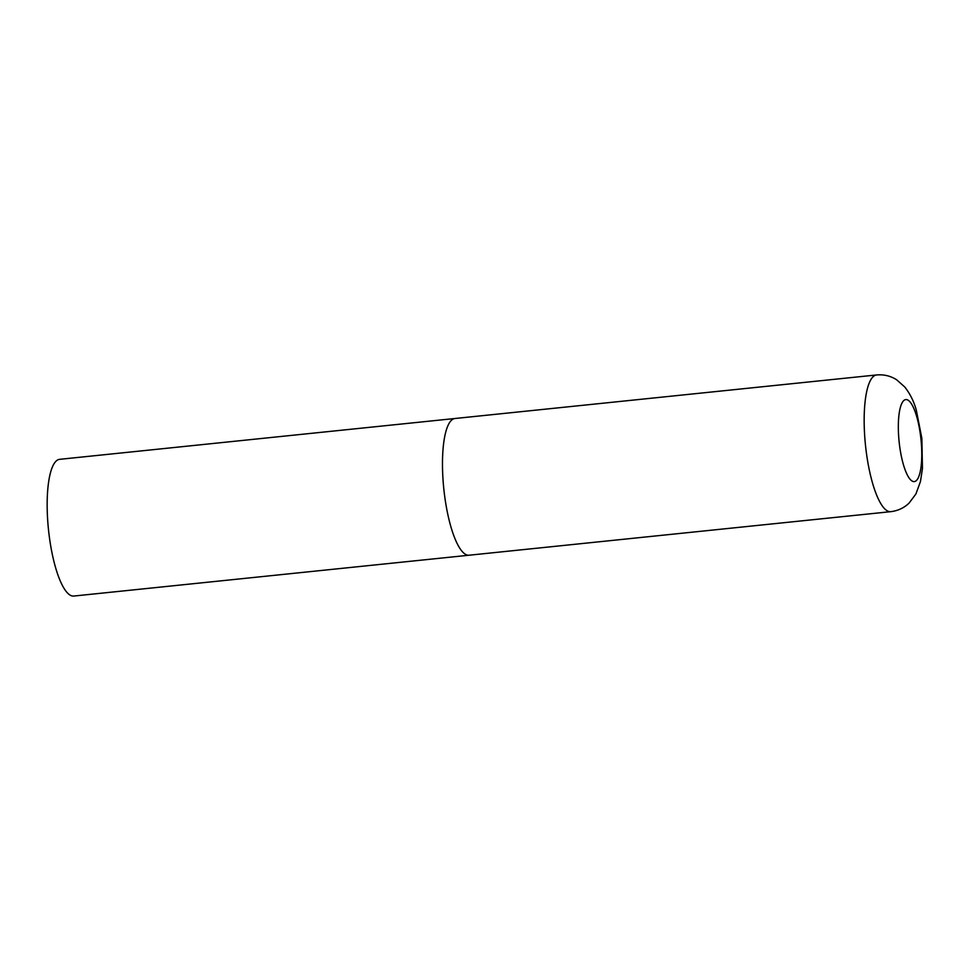 <?xml version="1.0" encoding="UTF-8"?>
<svg xmlns="http://www.w3.org/2000/svg" width="971" height="971" viewBox="0 0 971 971"><rect width="100%" height="100%" fill="white"/><g stroke="black" fill="none" stroke-linecap="round" stroke-linejoin="round"><path stroke-width="1.46" d="M443.941 490.1A68.723 18.315 84.1 0 0 469.078 555.218A68.723 18.315 -95.9 0 1 443.868 489.42A68.723 18.315 -95.9 0 1 454.598 418.55A68.723 18.315 -95.9 0 1 454.962 418.501A68.723 18.315 84.1 0 0 443.941 490.1M469.442 555.169A68.723 18.315 -95.9 0 1 469.078 555.218L73.76 596.048A68.723 18.315 -95.9 0 1 48.55 530.251A68.723 18.315 -95.9 0 1 59.28 459.38A68.723 18.315 -95.9 0 1 59.644 459.332L876.631 374.952A68.723 18.315 84.1 0 0 865.622 446.539A68.723 18.315 84.1 0 0 890.759 511.668C897.969 510.782 904.11 507.906 909.147 503.027L915.908 493.972L920.459 481.531L922.45 468.495L921.867 438.394L916.308 410.15C913.905 401.472 910.07 393.765 904.79 387.028L896.755 379.867C890.747 375.971 884.047 374.333 876.631 374.952M899.207 442.521A41.231 10.997 84.1 0 0 914.5 481.567A41.231 10.997 84.1 0 0 920.896 438.637A41.231 10.997 84.1 0 0 905.603 399.603A41.231 10.997 84.1 0 0 899.207 442.521M469.078 555.218L890.759 511.668"/></g></svg>

